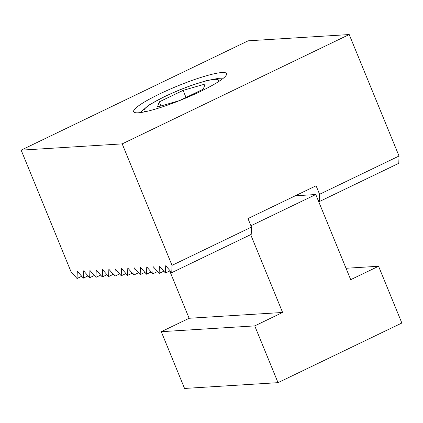 <?xml version="1.0" encoding="UTF-8"?>
<svg xmlns="http://www.w3.org/2000/svg" width="423" height="423" viewBox="0 0 423 423"><rect width="100%" height="100%" fill="white"/><g stroke="black" fill="none" stroke-linecap="round" stroke-linejoin="round"><path stroke-width="0.63" d="M221.916 72.534A50.205 7.149 157.7 0 1 226.58 73.607A50.205 7.149 157.7 0 1 191.947 95.387A50.205 7.149 157.7 0 1 138.337 112.788A50.205 7.149 157.7 0 1 133.673 111.709A50.205 7.149 157.7 0 1 168.306 89.935A50.205 7.149 157.7 0 1 221.916 72.534M21.15 150.144L248.164 40.814L349.208 34.549L122.194 143.878L21.15 150.144L70.969 271.619L77.039 278.519L81.718 276.267M318.117 200.201L319.328 201.581L319.577 194.289L399.032 156.029L398.783 163.32L319.328 201.581M77.039 278.519L77.287 271.228L83.352 278.128L83.601 270.836L89.671 277.737L89.919 270.445L95.984 277.345L96.233 270.054L102.303 276.954L102.546 269.663L108.616 276.563L108.864 269.271L114.929 276.171L115.178 268.88L121.248 275.78L121.496 268.489L127.561 275.389L127.809 268.097L133.88 274.998L134.123 267.706L140.193 274.606L140.441 267.315L146.506 274.21L146.755 266.918L152.825 273.818L153.073 266.527L159.138 273.427L159.386 266.136L165.456 273.036L165.705 265.744L171.77 272.645L172.018 265.353L251.474 227.088L247.978 218.575L316.081 185.776L319.577 194.289M122.194 143.878L172.018 265.353M83.352 278.128L88.032 275.875M89.671 277.737L94.35 275.484M95.984 277.345L100.663 275.093M102.303 276.954L106.977 274.701M108.616 276.563L113.295 274.31M114.929 276.171L119.609 273.919M121.248 275.78L125.927 273.528M127.561 275.389L132.24 273.136M133.88 274.998L138.554 272.74M140.193 274.606L144.872 272.349M146.506 274.21L151.185 271.957M152.825 273.818L157.504 271.566M159.138 273.427L163.817 271.175M165.456 273.036L170.131 270.783M171.77 272.645L251.225 234.379L251.474 227.088M399.032 156.029L349.208 34.549M250.686 234.643L282.606 312.47L189.134 318.27L169.739 270.974M295.275 195.796L315.785 194.527L250.929 225.76M346.035 268.272L378.569 266.257L350.709 279.672L315.785 194.527M282.606 312.47L254.741 325.89L278.027 382.656L184.555 388.451L161.274 331.685L189.134 318.27M278.027 382.656L401.85 323.019L378.569 266.257M161.274 331.685L254.741 325.89M183.101 90.385L205.123 84.024L203.31 89.131L179.479 100.611L157.462 106.977L159.27 101.864L183.101 90.385L186.004 97.47M159.27 101.864L160.952 105.967M145.734 111.624A40.291 5.737 157.7 0 1 164.87 96.518A40.291 5.737 157.7 0 1 214.826 79.35A40.291 5.737 157.7 0 1 217.935 82.014M140.198 112.608L148.505 105.322L164.33 96.656L178.913 90.173L191.333 85.404L206.054 80.767L216.962 78.641L222.567 78.826"/></g></svg>
